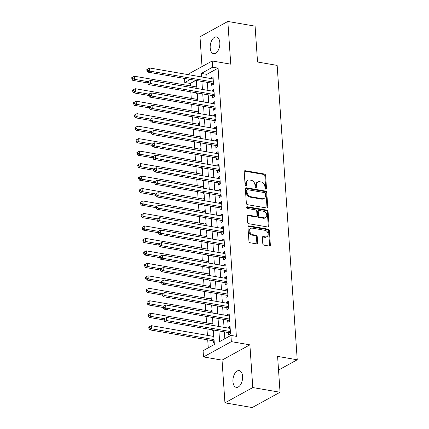 <?xml version="1.0" encoding="UTF-8"?>
<svg xmlns="http://www.w3.org/2000/svg" width="429" height="429" viewBox="0 0 429 429"><rect width="100%" height="100%" fill="white"/><g stroke="black" fill="none" stroke-linecap="round" stroke-linejoin="round"><path stroke-width="0.64" d="M265.803 189.178A0.912 0.697 61.2 0 0 266.495 188.449L265.605 175.44A1.303 0.992 61.2 0 0 264.452 174.029L245.19 170.71A1.303 0.992 61.2 0 0 244.648 170.79A1.303 0.992 61.2 0 0 244.203 171.75L245.093 184.76A0.912 0.697 61.2 0 0 246.589 185.017L246.477 183.333A4.172 3.18 61.2 0 1 247.892 180.266A4.172 3.18 61.2 0 1 249.63 180.003L251.238 180.282A4.172 3.18 61.2 0 1 254.928 184.792L255.041 186.476A0.912 0.697 61.2 0 0 256.542 186.733L256.424 185.049A4.172 3.18 61.2 0 1 257.845 181.982A4.172 3.18 61.2 0 1 259.583 181.719L261.191 181.998A4.172 3.18 61.2 0 1 264.881 186.508L264.993 188.192A0.912 0.697 61.2 0 0 265.803 189.178M265.712 189.157A0.912 0.697 61.2 0 0 265.739 188.862L264.854 175.852A1.303 0.992 61.2 0 0 263.701 174.442L244.439 171.123A1.303 0.992 61.2 0 0 244.332 171.112M245.812 185.725A0.912 0.697 61.2 0 0 245.838 185.43L245.72 183.746L246.477 183.333M255.759 187.441A0.912 0.697 61.2 0 0 255.791 187.146L255.673 185.462L256.424 185.049M242.578 376.34A8.494 4.698 -80.2 0 0 239.21 370.613A8.494 4.698 -80.2 0 0 232.947 381.633A8.494 4.698 -80.2 0 0 236.32 387.36A8.494 4.698 -80.2 0 0 242.578 376.34M219.83 42.669A8.494 4.698 -80.2 0 0 216.463 36.942A8.494 4.698 -80.2 0 0 210.199 47.957A8.494 4.698 -80.2 0 0 213.572 53.684A8.494 4.698 -80.2 0 0 219.83 42.669M262.805 243.747A1.303 0.992 61.2 0 0 263.964 245.152L269.364 246.085A1.303 0.992 61.2 0 0 269.911 246.005A1.303 0.992 61.2 0 0 270.35 245.045L269.369 230.598A1.303 0.992 61.2 0 0 268.211 229.188L248.949 225.868A1.303 0.992 61.2 0 0 248.407 225.949A1.303 0.992 61.2 0 0 247.962 226.909L248.949 241.355A1.303 0.992 61.2 0 0 250.102 242.766L256.633 243.892A1.303 0.992 61.2 0 0 257.175 243.806A1.303 0.992 61.2 0 0 257.62 242.852L257.196 236.669A1.303 0.992 61.2 0 0 256.043 235.258L252.804 234.701A3.486 2.66 61.2 0 1 249.887 231.832A3.486 2.66 61.2 0 1 250.906 228.367A3.486 2.66 61.2 0 1 252.359 228.148L265.042 230.335A3.486 2.66 61.2 0 1 267.959 233.204A3.486 2.66 61.2 0 1 266.94 236.663A3.486 2.66 61.2 0 1 265.487 236.888L263.374 236.524A1.303 0.992 61.2 0 0 262.827 236.604A1.303 0.992 61.2 0 0 262.387 237.559L262.805 243.747M280.046 392.256L252.204 407.55L224.946 402.847L252.794 387.559L280.046 392.256L277.601 356.397L297.227 359.781L277.155 65.396L257.534 62.012L255.089 26.153L227.831 21.45L230.748 64.173L212.21 60.977L212.639 67.214L218.088 68.152L236.374 336.341L230.92 335.403L231.344 341.64L203.502 356.928L203.078 350.691L214.366 344.492L213.374 329.965M252.794 387.559L249.882 344.836L231.344 341.64M266.768 208.006A1.303 0.992 61.2 0 0 267.315 207.926A1.303 0.992 61.2 0 0 267.755 206.966L266.768 192.519A1.303 0.992 61.2 0 0 265.615 191.109L246.353 187.789A1.303 0.992 61.2 0 0 245.812 187.87A1.303 0.992 61.2 0 0 245.367 188.83L246.353 203.276A1.303 0.992 61.2 0 0 247.506 204.687L266.768 208.006M268.071 211.556L269.053 226.008A1.303 0.992 61.2 0 1 268.613 226.962A1.303 0.992 61.2 0 1 268.066 227.048L248.804 223.724A1.303 0.992 61.2 0 1 247.651 222.313L247.227 216.13A1.303 0.992 61.2 0 1 247.672 215.176A1.303 0.992 61.2 0 1 248.214 215.09L256.027 216.441A1.303 0.992 61.2 0 0 256.574 216.355A1.303 0.992 61.2 0 0 257.014 215.401L256.735 211.299A1.303 0.992 61.2 0 0 255.582 209.888L247.447 208.489A0.912 0.697 61.2 0 1 247.335 206.773L266.913 210.151A1.303 0.992 61.2 0 1 268.071 211.556L267.315 211.974L268.302 226.421L269.053 226.008M227.831 21.45L199.989 36.744L202.021 66.575M213.143 336.347L213.09 335.537L213.76 335.655M213.454 340.841L213.599 343.023L214.243 342.674M212.296 323.874L212.242 323.064L212.913 323.182M212.704 329.847L212.752 330.55L213.39 330.201M211.443 311.4L211.39 310.591L212.06 310.709M211.851 317.374L211.899 318.077L212.537 317.723M210.596 298.927L210.537 298.117L211.213 298.235M211.004 304.901L211.052 305.604L211.69 305.25M209.743 286.454L209.69 285.644L210.36 285.762M210.151 292.428L210.199 293.13L210.837 292.776M208.896 273.981L208.837 273.171L209.508 273.284M209.298 279.955L209.347 280.657L209.99 280.303M208.044 261.508L207.99 260.698L208.66 260.811M208.451 267.481L208.499 268.179L209.137 267.83M207.191 249.034L207.137 248.225L207.808 248.337M207.598 255.008L207.647 255.705L208.285 255.357M206.344 236.556L206.285 235.752L206.96 235.864M206.751 242.535L206.799 243.232L207.438 242.884M205.491 224.083L205.437 223.273L206.108 223.391M205.899 230.057L205.947 230.759L206.585 230.411M204.644 211.61L204.585 210.8L205.26 210.918M205.051 217.583L205.094 218.286L205.738 217.932M203.791 199.136L203.737 198.327L204.408 198.445M204.199 205.11L204.247 205.813L204.885 205.459M202.938 186.663L202.885 185.854L203.555 185.972M203.346 192.637L203.394 193.34L204.038 192.986M202.091 174.19L202.038 173.38L202.708 173.498M202.499 180.164L202.547 180.866L203.185 180.512M201.239 161.717L201.185 160.907L201.855 161.02M201.646 167.691L201.694 168.393L202.332 168.039M200.391 149.244L200.332 148.434L201.008 148.547M200.799 155.218L200.847 155.915L201.485 155.566M199.539 136.765L199.485 135.961L200.155 136.073M199.946 142.744L199.994 143.442L200.633 143.093M198.691 124.292L198.632 123.482L199.303 123.6M199.099 130.266L199.142 130.968L199.785 130.62M197.839 111.819L197.785 111.009L198.455 111.127M198.246 117.793L198.295 118.495L198.933 118.147M196.986 99.346L196.932 98.536L197.603 98.654M197.394 105.32L197.442 106.022L198.085 105.668M211.497 83.097L211.642 85.28L213.524 84.25L213.015 76.764L211.132 77.799L211.191 78.604M212.344 95.57L212.494 97.753L214.377 96.723L213.867 89.237L211.985 90.272L212.039 91.082M213.197 108.044L213.347 110.226L215.224 109.197L214.714 101.711L212.832 102.745L212.891 103.555M214.044 120.522L214.194 122.705L216.077 121.67L215.567 114.184L213.685 115.219L213.739 116.028M214.897 132.995L215.047 135.178L216.929 134.143L216.414 126.657L214.538 127.692L214.591 128.502M215.749 145.469L215.894 147.651L217.776 146.616L217.267 139.13L215.385 140.165L215.438 140.975M216.597 157.942L216.747 160.124L218.629 159.089L218.12 151.609L216.237 152.638L216.291 153.448M217.449 170.415L217.594 172.597L219.476 171.562L218.967 164.082L217.085 165.111L217.144 165.921M218.297 182.888L218.447 185.071L220.329 184.036L219.82 176.555L217.937 177.585L217.991 178.394M219.149 195.361L219.299 197.544L221.176 196.514L220.667 189.028L218.785 190.063L218.844 190.867M219.997 207.834L220.147 210.017L222.029 208.987L221.52 201.501L219.637 202.536L219.691 203.346M220.849 220.308L220.999 222.495L222.882 221.461L222.367 213.974L220.49 215.009L220.544 215.819M221.702 232.786L221.847 234.969L223.729 233.934L223.219 226.448L221.337 227.483L221.391 228.292M222.549 245.259L222.699 247.442L224.582 246.407L224.072 238.921L222.19 239.956L222.243 240.766M223.402 257.732L223.547 259.915L225.429 258.88L224.919 251.399L223.037 252.429L223.096 253.239M224.249 270.206L224.399 272.388L226.281 271.353L225.772 263.873L223.89 264.902L223.943 265.712M225.102 282.679L225.252 284.861L227.129 283.826L226.619 276.346L224.742 277.375L224.796 278.185M225.949 295.152L226.099 297.335L227.981 296.305L227.472 288.819L225.59 289.854L225.643 290.658M226.802 307.625L226.952 309.808L228.834 308.778L228.319 301.292L226.442 302.327L226.496 303.137M227.654 320.098L227.799 322.281L229.681 321.251L229.172 313.765L227.29 314.8L227.349 315.61M218.088 68.152L206.799 74.351L207.041 77.89M207.346 82.384L207.893 90.363M208.199 94.857L208.741 102.837M209.046 107.33L209.593 115.31M209.899 119.804L210.441 127.783M210.752 132.277L211.293 140.262M211.599 144.75L212.146 152.735M212.452 157.223L212.993 165.208M213.299 169.702L213.846 177.681M214.151 182.175L214.693 190.154M214.999 194.648L215.546 202.627M215.851 207.121L216.393 215.101M216.704 219.594L217.246 227.574M217.551 232.068L218.098 240.052M218.404 244.541L218.946 252.525M219.251 257.014L219.798 264.999M220.104 269.492L220.645 277.472M220.951 281.966L221.498 289.945M221.804 294.439L222.351 302.418M222.656 306.912L223.198 314.891M223.504 319.385L224.051 327.365M224.356 331.858L224.823 338.749M228.501 332.577L228.652 334.759L230.534 333.724L230.024 326.238L228.142 327.273L228.196 328.083M195.806 80.395L190.245 83.446L190.412 85.886M190.819 91.86L191.259 98.359M191.666 104.333L192.112 110.832M192.519 116.806L192.959 123.305M193.366 129.279L193.811 135.779M194.219 141.752L194.664 148.252M195.072 154.231L195.511 160.725M195.919 166.704L196.364 173.203M196.772 179.177L197.211 185.677M197.619 191.65L198.064 198.15M198.471 204.124L198.917 210.623M199.319 216.597L199.764 223.096M200.171 229.07L200.616 235.569M201.024 241.543L201.464 248.042M201.871 254.016L202.316 260.516M202.724 266.495L203.164 272.994M203.571 278.968L204.016 285.467M204.424 291.441L204.869 297.941M205.276 303.914L205.716 310.414M206.124 316.387L206.569 322.887M206.976 328.861L207.416 335.36M207.722 339.854L208.269 347.844M196.723 85.714L196.085 86.063L196.139 86.873M196.546 92.846L196.595 93.549L197.233 93.195M196.932 98.536L197.571 98.187M197.785 111.009L198.423 110.661M198.632 123.482L199.276 123.134M199.485 135.961L200.123 135.607M200.332 148.434L200.976 148.08M201.185 160.907L201.823 160.553M202.038 173.38L202.676 173.026M202.885 185.854L203.523 185.505M203.737 198.327L204.376 197.978M204.585 210.8L205.228 210.451M205.437 223.273L206.076 222.924M206.285 235.752L206.928 235.398M207.137 248.225L207.775 247.871M207.99 260.698L208.628 260.344M208.837 273.171L209.475 272.817M209.69 285.644L210.328 285.29M210.537 298.117L211.181 297.769M211.39 310.591L212.028 310.242M212.242 323.064L212.881 322.715M213.09 335.537L213.728 335.188M278.534 370.045L297.227 359.781M249.882 344.836L222.034 360.129L224.946 402.847M222.034 360.129L203.502 356.928M190.245 83.446L184.792 82.507L184.518 78.448M218.903 330.92L219.632 341.602L230.92 335.403M212.639 67.214L201.351 73.413L201.592 76.952M201.898 81.44L202.44 89.425M202.745 93.919L203.292 101.898M203.598 106.392L204.14 114.371M204.445 118.865L204.992 126.845M205.298 131.338L205.84 139.318M206.151 143.812L206.692 151.791M206.998 156.285L207.545 164.269M207.851 168.758L208.392 176.743M208.698 181.231L209.245 189.216M209.55 193.71L210.092 201.689M210.398 206.183L210.945 214.162M211.25 218.656L211.797 226.635M212.103 231.129L212.645 239.109M212.95 243.602L213.497 251.582M213.803 256.075L214.344 264.055M214.65 268.549L215.197 276.533M215.503 281.022L216.044 289.007M216.355 293.495L216.897 301.48M217.203 305.974L217.75 313.953M218.055 318.447L218.597 326.426M187.543 74.528L212.21 60.977M190.353 79.451L184.792 82.507M213.068 325.472L212.521 317.492M212.216 312.998L211.674 305.019M211.368 300.525L210.821 292.546M210.516 288.052L209.974 280.073M209.668 275.579L209.121 267.594M208.816 263.106L208.274 255.121M207.963 250.633L207.422 242.648M207.116 238.154L206.569 230.175M206.263 225.681L205.722 217.701M205.416 213.208L204.869 205.228M204.563 200.734L204.022 192.755M203.716 188.261L203.169 180.282M202.863 175.788L202.316 167.803M202.011 163.315L201.469 155.33M201.163 150.842L200.616 142.857M200.311 138.363L199.769 130.384M199.464 125.89L198.917 117.911M198.611 113.417L198.069 105.437M197.758 100.944L197.217 92.964M196.911 88.471L196.364 80.491M206.799 74.351L201.351 73.413M196.085 86.063L196.755 86.181M211.132 77.799L213.111 78.137M211.985 90.272L213.958 90.61M212.832 102.745L214.811 103.083M213.685 115.219L215.658 115.557M214.538 127.692L216.511 128.035M215.385 140.165L217.358 140.508M216.237 152.638L218.211 152.981M217.085 165.111L219.063 165.455M217.937 177.585L219.911 177.928M218.785 190.063L220.763 190.401M219.637 202.536L221.611 202.874M220.49 215.009L222.463 215.347M221.337 227.483L223.311 227.82M222.19 239.956L224.163 240.299M223.037 252.429L225.016 252.772M223.89 264.902L225.863 265.245M224.742 277.375L226.716 277.719M225.59 289.854L227.563 290.192M226.442 302.327L228.416 302.665M227.29 314.8L229.268 315.138M228.142 327.273L230.116 327.611M257.845 181.982L257.089 182.4A4.172 3.18 61.2 0 0 255.673 185.462M247.892 180.266L247.136 180.684A4.172 3.18 61.2 0 0 245.72 183.746M266.876 208.017A1.303 0.992 61.2 0 0 267.004 207.379L266.018 192.932A1.303 0.992 61.2 0 0 264.865 191.522L245.602 188.202A1.303 0.992 61.2 0 0 245.495 188.192M265.363 193.608A0.912 0.697 61.2 0 0 264.559 192.621L247.651 189.704A0.912 0.697 61.2 0 0 246.959 190.433L247.077 192.208A4.172 3.18 61.2 0 0 250.772 196.718L262.328 198.713A4.172 3.18 61.2 0 0 264.071 198.445A4.172 3.18 61.2 0 0 265.487 195.383L265.363 193.608M247.27 189.763L246.514 190.176A0.912 0.697 61.2 0 0 246.208 190.846L246.959 190.433M264.071 198.445L263.315 198.863A4.172 3.18 61.2 0 1 261.577 199.126L250.016 197.131A4.172 3.18 61.2 0 1 246.326 192.621L246.208 190.846M268.173 227.059A1.303 0.992 61.2 0 0 268.302 226.421M256.574 216.355L255.818 216.768A1.303 0.992 61.2 0 1 255.276 216.854L247.463 215.508A1.303 0.992 61.2 0 0 247.356 215.492M246.67 207.202L266.162 210.564L266.913 210.151M264.135 217.835A3.486 2.66 61.2 0 0 265.589 217.616A3.486 2.66 61.2 0 0 266.607 214.157A3.486 2.66 61.2 0 0 263.69 211.288L259.218 210.516A1.303 0.992 61.2 0 0 258.676 210.601A1.303 0.992 61.2 0 0 258.231 211.556L258.515 215.658A1.303 0.992 61.2 0 0 259.668 217.069L264.135 217.835L263.385 218.248A3.486 2.66 61.2 0 0 264.838 218.029L265.589 217.616M258.676 210.601L257.926 211.014A1.303 0.992 61.2 0 0 257.48 211.969L258.231 211.556M263.385 218.248L258.912 217.482A1.303 0.992 61.2 0 1 257.759 216.071L257.48 211.969M267.315 211.974A1.303 0.992 61.2 0 0 266.162 210.564M266.94 236.663L266.189 237.081A3.486 2.66 61.2 0 1 264.736 237.301L262.618 236.937A1.303 0.992 61.2 0 0 262.516 236.921M250.906 228.367L250.15 228.78A3.486 2.66 61.2 0 0 249.131 232.245A3.486 2.66 61.2 0 0 252.054 235.113L252.804 234.701M256.735 243.903A1.303 0.992 61.2 0 0 256.864 243.264L256.445 237.081A1.303 0.992 61.2 0 0 255.287 235.671L252.054 235.113M269.471 246.096A1.303 0.992 61.2 0 0 269.6 245.458L268.613 231.011A1.303 0.992 61.2 0 0 267.46 229.601L248.198 226.281A1.303 0.992 61.2 0 0 248.091 226.271M196.809 86.99L134.443 76.233L134.658 79.349L132.775 80.384L147.753 82.969M132.609 78.48L132.523 77.236L131.773 77.649L131.859 78.893L132.609 78.48L134.658 79.349L148.032 81.66M132.523 77.236L134.443 76.233M132.775 80.384L131.859 78.893M213.374 82.062L149.705 71.085L149.496 67.964L213.165 78.947M213.497 83.848L212.779 83.408A1.33 1.014 61.2 0 0 212.366 83.247L147.828 72.12L149.705 71.085L147.662 70.217L147.576 68.967L146.825 69.38L146.911 70.629L147.662 70.217M146.911 70.629L147.828 72.12M149.496 67.964L147.576 68.967M197.662 99.464L135.296 88.706L135.505 91.827L133.623 92.857L148.6 95.442M133.462 90.953L133.376 89.709L132.625 90.122L132.711 91.366L133.462 90.953L135.505 91.827L148.884 94.133M133.376 89.709L135.296 88.706M133.623 92.857L132.711 91.366M198.509 111.937L136.143 101.18L136.358 104.301L134.475 105.33L149.453 107.915M134.309 103.427L134.229 102.182L133.473 102.595L133.558 103.845L134.309 103.427L136.358 104.301L149.732 106.607M134.229 102.182L136.143 101.18M134.475 105.33L133.558 103.845M199.362 124.41L136.996 113.653L137.205 116.774L135.328 117.809L150.3 120.388M135.162 115.905L135.076 114.656L134.325 115.069L134.411 116.318L135.162 115.905L137.205 116.774L150.584 119.08M135.076 114.656L136.996 113.653M135.328 117.809L134.411 116.318M200.209 136.883L137.843 126.126L138.058 129.247L136.175 130.282L151.153 132.861M136.014 128.378L135.929 127.129L135.173 127.542L135.258 128.791L136.014 128.378L138.058 129.247L151.432 131.553M135.929 127.129L137.843 126.126M136.175 130.282L135.258 128.791M214.227 94.541L150.558 83.558L150.343 80.438L214.012 91.42M214.35 96.321L213.631 95.882A1.33 1.014 61.2 0 0 213.218 95.721L148.675 84.593L150.558 83.558L148.514 82.69L148.429 81.44L147.673 81.853L147.758 83.103L148.514 82.69M147.758 83.103L148.675 84.593M150.343 80.438L148.429 81.44M215.079 107.014L151.41 96.032L151.196 92.916L214.865 103.893M215.197 108.794L214.479 108.355A1.33 1.014 61.2 0 0 214.066 108.194L149.528 97.067L151.41 96.032L149.362 95.163L149.276 93.913L148.525 94.326L148.611 95.576L149.362 95.163M148.611 95.576L149.528 97.067M151.196 92.916L149.276 93.913M215.926 119.487L152.257 108.505L152.048 105.389L215.717 116.366M216.05 121.273L215.331 120.828A1.33 1.014 61.2 0 0 214.918 120.672L150.375 109.54L152.257 108.505L150.214 107.636L150.129 106.387L149.378 106.8L149.458 108.049L150.214 107.636M149.458 108.049L150.375 109.54M152.048 105.389L150.129 106.387M216.779 131.96L153.11 120.978L152.896 117.862L216.565 128.839M216.897 133.746L216.184 133.306A1.33 1.014 61.2 0 0 215.771 133.146L151.228 122.013L153.11 120.978L151.062 120.109L150.976 118.865L150.225 119.278L150.311 120.522L151.062 120.109M150.311 120.522L151.228 122.013M152.896 117.862L150.976 118.865M201.062 149.356L138.696 138.605L138.91 141.72L137.028 142.755L152 145.334M136.862 140.851L136.776 139.602L136.025 140.015L136.111 141.264L136.862 140.851L138.91 141.72L152.284 144.026M136.776 139.602L138.696 138.605M137.028 142.755L136.111 141.264M217.626 144.434L153.957 133.451L153.748 130.336L217.417 141.318M217.75 146.219L217.031 145.78A1.33 1.014 61.2 0 0 216.618 145.619L152.075 134.486L153.957 133.451L151.914 132.582L151.828 131.338L151.078 131.751L151.164 132.995L151.914 132.582M151.164 132.995L152.075 134.486M153.748 130.336L151.828 131.338M201.914 161.83L139.548 151.078L139.757 154.193L137.875 155.228L152.853 157.808M137.714 153.325L137.629 152.075L136.878 152.488L136.958 153.738L137.714 153.325L139.757 154.193L153.137 156.499M137.629 152.075L139.548 151.078M137.875 155.228L136.958 153.738M218.479 156.907L154.81 145.93L154.596 142.809L218.264 153.791M218.602 158.692L217.884 158.253A1.33 1.014 61.2 0 0 217.471 158.092L152.928 146.959L154.81 145.93L152.762 145.056L152.681 143.812L151.925 144.224L152.011 145.469L152.762 145.056M152.011 145.469L152.928 146.959M154.596 142.809L152.681 143.812M202.761 174.303L140.396 163.551L140.61 166.667L138.728 167.701L153.705 170.286M138.562 165.798L138.476 164.548L137.725 164.967L137.811 166.211L138.562 165.798L140.61 166.667L153.984 168.972M138.476 164.548L140.396 163.551M138.728 167.701L137.811 166.211M219.332 169.38L155.657 158.403L155.448 155.282L219.117 166.264M219.45 171.166L218.731 170.726A1.33 1.014 61.2 0 0 218.318 170.565L153.78 159.432L155.657 158.403L153.614 157.529L153.528 156.285L152.778 156.698L152.863 157.947L153.614 157.529M152.863 157.947L153.78 159.432M155.448 155.282L153.528 156.285M203.614 186.781L141.248 176.024L141.457 179.14L139.581 180.175L154.553 182.759M139.414 178.271L139.328 177.027L138.578 177.44L138.664 178.684L139.414 178.271L141.457 179.14L154.837 181.451M139.328 177.027L141.248 176.024M139.581 180.175L138.664 178.684M220.179 181.853L156.51 170.876L156.295 167.755L219.964 178.737M220.302 183.639L219.584 183.199A1.33 1.014 61.2 0 0 219.171 183.038L154.628 171.911L156.51 170.876L154.467 170.007L154.381 168.758L153.625 169.171L153.711 170.42L154.467 170.007M153.711 170.42L154.628 171.911M156.295 167.755L154.381 168.758M204.461 199.254L142.096 188.497L142.31 191.618L140.428 192.648L155.405 195.233M140.262 190.744L140.181 189.5L139.425 189.913L139.511 191.157L140.262 190.744L142.31 191.618L155.684 193.924M140.181 189.5L142.096 188.497M140.428 192.648L139.511 191.157M221.032 194.332L157.363 183.349L157.148 180.228L220.817 191.211M221.149 196.112L220.436 195.672A1.33 1.014 61.2 0 0 220.018 195.511L155.48 184.384L157.363 183.349L155.314 182.481L155.228 181.231L154.478 181.644L154.563 182.893L155.314 182.481M154.563 182.893L155.48 184.384M157.148 180.228L155.228 181.231M205.314 211.728L142.948 200.97L143.163 204.091L141.28 205.121L156.253 207.706M141.114 203.217L141.028 201.973L140.278 202.386L140.363 203.63L141.114 203.217L143.163 204.091L156.537 206.397M141.028 201.973L142.948 200.97M141.28 205.121L140.363 203.63M221.879 206.805L158.21 195.822L158.001 192.707L221.67 203.684M222.002 208.585L221.284 208.145A1.33 1.014 61.2 0 0 220.871 207.985L156.328 196.857L158.21 195.822L156.167 194.954L156.081 193.704L155.33 194.117L155.411 195.367L156.167 194.954M155.411 195.367L156.328 196.857M158.001 192.707L156.081 193.704M206.161 224.201L143.795 213.444L144.01 216.565L142.128 217.594L157.105 220.179M141.967 215.696L141.881 214.446L141.125 214.859L141.211 216.109L141.967 215.696L144.01 216.565L157.384 218.87M141.881 214.446L143.795 213.444M142.128 217.594L141.211 216.109M222.731 219.278L159.062 208.296L158.848 205.18L222.517 216.157M222.855 221.064L222.136 220.619A1.33 1.014 61.2 0 0 221.723 220.458L157.18 209.331L159.062 208.296L157.014 207.427L156.928 206.177L156.177 206.59L156.263 207.84L157.014 207.427M156.263 207.84L157.18 209.331M158.848 205.18L156.928 206.177M207.014 236.674L144.648 225.917L144.863 229.038L142.98 230.073L157.952 232.652M142.814 228.169L142.728 226.92L141.978 227.332L142.063 228.582L142.814 228.169L144.863 229.038L158.237 231.344M142.728 226.92L144.648 225.917M142.98 230.073L142.063 228.582M223.579 231.751L159.91 220.769L159.701 217.653L223.37 228.63M223.702 233.537L222.983 233.097A1.33 1.014 61.2 0 0 222.571 232.936L158.033 221.804L159.91 220.769L157.867 219.9L157.781 218.651L157.03 219.069L157.116 220.313L157.867 219.9M157.116 220.313L158.033 221.804M159.701 217.653L157.781 218.651M207.867 249.147L145.501 238.39L145.71 241.511L143.828 242.546L158.805 245.125M143.667 240.642L143.581 239.393L142.83 239.806L142.911 241.055L143.667 240.642L145.71 241.511L159.089 243.817M143.581 239.393L145.501 238.39M143.828 242.546L142.911 241.055M224.431 244.224L160.762 233.242L160.548 230.126L224.217 241.103M224.555 246.01L223.836 245.57A1.33 1.014 61.2 0 0 223.423 245.409L158.88 234.277L160.762 233.242L158.719 232.373L158.633 231.129L157.877 231.542L157.963 232.786L158.719 232.373M157.963 232.786L158.88 234.277M160.548 230.126L158.633 231.129M208.714 261.62L146.348 250.868L146.562 253.984L144.68 255.019L159.658 257.598M144.514 253.115L144.434 251.866L143.677 252.279L143.763 253.528L144.514 253.115L146.562 253.984L159.937 256.29M144.434 251.866L146.348 250.868M144.68 255.019L143.763 253.528M225.284 256.698L161.615 245.72L161.401 242.599L225.069 253.582M225.402 258.483L224.683 258.043A1.33 1.014 61.2 0 0 224.27 257.883L159.733 246.75L161.615 245.72L159.567 244.846L159.481 243.602L158.73 244.015L158.816 245.259L159.567 244.846M158.816 245.259L159.733 246.75M161.401 242.599L159.481 243.602M209.567 274.093L147.201 263.342L147.41 266.457L145.533 267.492L160.505 270.077M145.367 265.589L145.281 264.339L144.53 264.752L144.616 266.001L145.367 265.589L147.41 266.457L160.789 268.763M145.281 264.339L147.201 263.342M145.533 267.492L144.616 266.001M226.131 269.171L162.462 258.194L162.248 255.073L225.922 266.055M226.255 270.956L225.536 270.517A1.33 1.014 61.2 0 0 225.123 270.356L160.58 259.223L162.462 258.194L160.419 257.32L160.333 256.075L159.577 256.488L159.663 257.738L160.419 257.32M159.663 257.738L160.58 259.223M162.248 255.073L160.333 256.075M210.414 286.567L148.048 275.815L148.262 278.93L146.38 279.965L161.358 282.55M146.219 278.062L146.133 276.818L145.377 277.231L145.463 278.475L146.219 278.062L148.262 278.93L161.636 281.242M146.133 276.818L148.048 275.815M146.38 279.965L145.463 278.475M226.984 281.644L163.315 270.667L163.1 267.546L226.769 278.528M227.102 283.43L226.389 282.99A1.33 1.014 61.2 0 0 225.976 282.829L161.433 271.696L163.315 270.667L161.266 269.798L161.181 268.549L160.43 268.962L160.516 270.211L161.266 269.798M160.516 270.211L161.433 271.696M163.1 267.546L161.181 268.549M211.266 299.045L148.901 288.288L149.115 291.404L147.233 292.439L162.205 295.023M147.067 290.535L146.981 289.291L146.23 289.704L146.316 290.948L147.067 290.535L149.115 291.404L162.489 293.715M146.981 289.291L148.901 288.288M147.233 292.439L146.316 290.948M227.831 294.117L164.162 283.14L163.953 280.019L227.622 291.001M227.955 295.903L227.236 295.463A1.33 1.014 61.2 0 0 226.823 295.302L162.28 284.175L164.162 283.14L162.119 282.271L162.033 281.022L161.283 281.435L161.363 282.684L162.119 282.271M161.363 282.684L162.28 284.175M163.953 280.019L162.033 281.022M212.114 311.518L149.748 300.761L149.962 303.882L148.08 304.912L163.058 307.496M147.919 303.008L147.833 301.764L147.083 302.177L147.163 303.421L147.919 303.008L149.962 303.882L163.336 306.188M147.833 301.764L149.748 300.761M148.08 304.912L147.163 303.421M228.684 306.596L165.015 295.613L164.8 292.492L228.469 303.475M228.807 308.376L228.089 307.936A1.33 1.014 61.2 0 0 227.676 307.775L163.133 296.648L165.015 295.613L162.966 294.744L162.886 293.495L162.13 293.908L162.216 295.157L162.966 294.744M162.216 295.157L163.133 296.648M164.8 292.492L162.886 293.495M212.966 323.992L150.6 313.234L150.815 316.355L148.933 317.385L163.91 319.97M148.766 315.481L148.681 314.237L147.93 314.65L148.016 315.9L148.766 315.481L150.815 316.355L164.189 318.661M148.681 314.237L150.6 313.234M148.933 317.385L148.016 315.9M229.531 319.069L165.862 308.086L165.653 304.971L229.322 315.948M229.654 320.849L228.936 320.409A1.33 1.014 61.2 0 0 228.523 320.249L163.985 309.121L165.862 308.086L163.819 307.218L163.733 305.968L162.982 306.381L163.068 307.631L163.819 307.218M163.068 307.631L163.985 309.121M165.653 304.971L163.733 305.968M213.819 336.465L151.453 325.708L151.662 328.829L149.78 329.863L214.125 340.958M149.619 327.96L149.533 326.71L148.783 327.123L148.868 328.373L149.619 327.96L151.662 328.829L214.028 339.58M149.533 326.71L151.453 325.708M149.78 329.863L148.868 328.373M230.384 331.542L166.715 320.56L166.5 317.444L230.169 328.421M230.507 333.328L229.788 332.883A1.33 1.014 61.2 0 0 229.376 332.727L164.833 321.594L166.715 320.56L164.672 319.691L164.586 318.441L163.83 318.854L163.916 320.104L164.672 319.691M163.916 320.104L164.833 321.594M166.5 317.444L164.586 318.441M265.739 188.862L266.495 188.449M245.838 185.43L246.589 185.017M255.791 187.146L256.542 186.733M244.439 171.123L245.19 170.71M263.701 174.442L264.452 174.029M264.854 175.852L265.605 175.44M245.602 188.202L246.353 187.789M264.865 191.522L265.615 191.109M266.018 192.932L266.768 192.519M267.004 207.379L267.755 206.966M246.326 192.621L247.077 192.208M250.016 197.131L250.772 196.718M261.577 199.126L262.328 198.713M247.463 215.508L248.214 215.09M255.276 216.854L256.027 216.441M246.696 207.121L247.335 206.773M257.759 216.071L258.515 215.658M258.912 217.482L259.668 217.069M262.618 236.937L263.374 236.524M264.736 237.301L265.487 236.888M255.287 235.671L256.043 235.258M256.445 237.081L257.196 236.669M256.864 243.264L257.62 242.852M248.198 226.281L248.949 225.868M267.46 229.601L268.211 229.188M268.613 231.011L269.369 230.598M269.6 245.458L270.35 245.045M213.444 83.044L212.779 83.408M213.417 82.674L212.366 83.247M214.296 95.517L213.631 95.882M214.269 95.147L213.218 95.721M215.143 107.99L214.479 108.355M215.117 107.62L214.066 108.194M215.996 120.469L215.331 120.828M215.969 120.093L214.918 120.672M216.843 132.942L216.184 133.306M216.822 132.566L215.771 133.146M217.696 145.415L217.031 145.78M217.669 145.04L216.618 145.619M218.543 157.888L217.884 158.253M218.522 157.513L217.471 158.092M219.396 170.361L218.731 170.726M219.369 169.986L218.318 170.565M220.249 182.834L219.584 183.199M220.222 182.464L219.171 183.038M221.096 195.308L220.436 195.672M221.069 194.938L220.018 195.511M221.949 207.781L221.284 208.145M221.922 207.411L220.871 207.985M222.796 220.259L222.136 220.619M222.774 219.884L221.723 220.458M223.648 232.733L222.983 233.097M223.622 232.357L222.571 232.936M224.496 245.206L223.836 245.57M224.474 244.83L223.423 245.409M225.348 257.679L224.683 258.043M225.322 257.303L224.27 257.883M226.201 270.152L225.536 270.517M226.174 269.777L225.123 270.356M227.048 282.625L226.389 282.99M227.021 282.25L225.976 282.829M227.901 295.098L227.236 295.463M227.874 294.728L226.823 295.302M228.748 307.572L228.089 307.936M228.727 307.202L227.676 307.775M229.601 320.045L228.936 320.409M229.574 319.675L228.523 320.249M230.453 332.523L229.788 332.883M230.427 332.148L229.376 332.727"/></g></svg>
